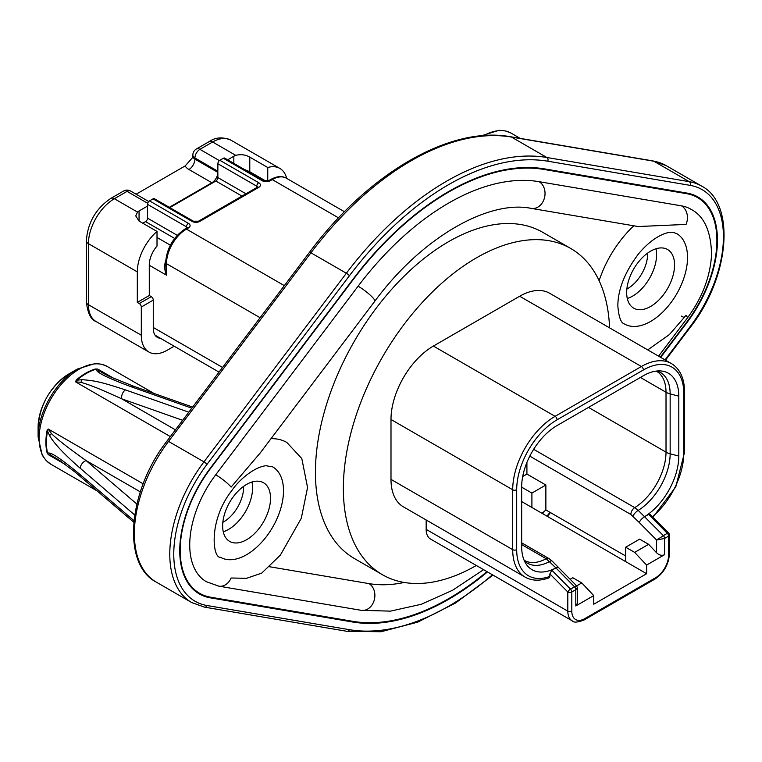 <?xml version="1.0" encoding="UTF-8"?>
<svg xmlns="http://www.w3.org/2000/svg" width="762" height="762" viewBox="0 0 762 762"><rect width="100%" height="100%" fill="white"/><g stroke="black" fill="none" stroke-linecap="round" stroke-linejoin="round"><path stroke-width="1.14" d="M233.829 163.363L233.829 156.258A11.287 6.515 180 0 1 235.763 155.362C240.802 154.076 245.478 154.667 249.784 157.134L249.784 171.774L244.269 169.393M169.307 207.331L211.874 182.747A8.468 4.886 -60 0 0 217.865 172.383L217.865 177.565A2.819 1.629 120 0 1 215.865 181.023L169.812 207.616M157.01 231.429L157.01 246.078A19.755 11.401 120 0 0 149.276 264.966L149.276 295.494L137.312 302.409L137.312 271.882A36.681 21.174 -60 0 1 157.01 231.429L139.055 221.066L135.75 215.922L137.503 212.093A11.287 6.515 180 0 1 139.055 210.969L147.533 206.073L147.533 218.17A2.819 1.629 120 0 1 145.542 221.628L142.78 223.218M233.829 156.258L227.667 159.81M147.533 206.073L147.533 204.349A2.819 1.629 -60 0 1 149.533 200.892L153.019 198.872A2.819 1.629 -60 0 1 154.429 198.739L193.338 221.199A2.819 1.629 120 0 0 191.929 221.342L153.019 198.872M219.408 160.611L199.911 149.342L212.627 141.999A7.058 4.077 60 0 0 209.102 141.656L196.377 149A7.058 4.077 60 0 1 199.911 149.342A7.058 4.077 120 0 0 194.92 157.982L217.865 171.231L217.865 163.744A2.819 1.629 -60 0 1 219.856 160.287L223.352 158.277A2.819 1.629 -60 0 1 224.761 158.134L263.671 180.594A2.819 1.629 120 0 0 262.252 180.737L223.352 158.277M149.533 200.892L188.433 223.352A5.639 3.258 180 0 1 188.433 227.962L186.442 229.114A28.213 16.288 120 0 0 166.487 263.671L166.487 275.187C164.459 270.119 164.154 265.414 165.592 261.052L166.002 260.185M136.131 194.224L185.147 165.935L192.5 157.677L192.853 155.105A7.058 4.077 180 0 0 194.92 157.982L194.92 159.134A8.468 4.886 -60 0 1 188.938 169.507A15.516 8.963 180 0 1 185.147 165.935M130.607 191.043A7.058 4.077 120 0 0 127.083 191.386A7.058 4.077 -120 0 0 123.558 191.043A7.058 7.058 0 0 1 130.607 191.043L148.761 201.52M267.748 181.004L267.748 167.507A36.681 21.174 -60 0 1 279.845 168.412A36.681 21.174 -60 0 1 286.674 178.375M160.43 338.271A19.755 11.401 -60 0 1 157.363 337.366A19.755 11.401 -60 0 1 153.267 328.327L153.267 300.104L141.303 307.01L141.303 335.232A36.681 21.174 120 0 0 148.895 352.025A36.681 21.174 120 0 0 167.24 350.206L174.174 346.205M149.276 295.494L151.276 296.647A2.819 1.629 60 0 1 153.267 300.104M141.303 307.01A2.819 1.629 -120 0 0 139.303 303.552L137.312 302.409M267.748 167.507L249.784 157.134M249.784 171.774L266.052 181.165M149.276 265.252L166.487 275.187L165.659 262.519C166.764 248.25 173.222 237.068 185.033 228.971A2.819 1.629 -120 0 1 186.442 229.114L284.331 285.636M133.969 520.637L80.21 474.659C64.046 461.267 53.873 454.076 49.692 453.095L47.539 452.895L48.235 454.619L47.025 452.514A56.436 32.585 -60 0 1 45.891 442.284A56.436 32.585 -60 0 1 47.025 430.74L48.235 429.016L51.425 433.549A7.058 3.353 147.5 0 0 49.692 435.816C54.102 443.513 64.275 454.323 80.21 468.249A7.058 4.772 -49.4 0 1 86.049 460.543C68.218 447.913 56.683 438.912 51.425 433.549M188.785 412.175L125.444 389.896C100.936 381.905 94.859 380.638 82.096 379.686L76.924 380.19L75.486 381.829L76.371 379.914A56.436 32.585 -60 0 1 95.231 369.027L97.65 369.027L100.051 371.332A7.058 6.048 127 0 0 97.06 371.046C100.27 374.285 111.576 379.495 130.997 386.696A7.058 4.772 -70.6 0 1 134.036 386.401L192.643 407.07M103.584 373.466L100.051 371.332M130.997 386.696L191.795 408.184M76.371 379.914A4.229 1.8 49.4 0 0 76.924 380.19A56.512 32.623 -60 0 1 95.812 369.294L97.06 371.046M114.71 378.876L97.65 369.027L95.812 369.294A4.229 2.953 73.5 0 1 95.231 369.027M170.345 436.597L75.486 381.829L81.001 382.324C92.011 385.753 97.526 387.877 121.691 398.812A7.058 4.772 -70.6 0 1 125.444 389.896M80.21 468.249L134.703 514.998M47.025 430.74A4.229 1.8 10.6 0 1 47.539 431.092L49.692 435.816M143.18 483.832L48.235 429.016L47.539 431.092A56.512 32.623 120 0 0 47.539 452.895A4.229 2.953 -13.5 0 0 47.025 452.514M65.294 464.468L48.235 454.619L51.425 455.543L59.741 460.524L75.219 472.202L133.807 522.256M81.477 477.441A7.058 4.772 -49.4 0 1 80.21 474.659M38.1 427.111C39.853 404.517 50.073 386.82 68.761 374.009A43.358 25.032 -60 0 0 38.1 427.111L38.1 436.94L42.205 455.181L46.168 460.581L50.816 464.21A56.436 32.585 120 0 1 39.129 438.379A56.436 32.585 120 0 1 63.77 381.591A56.436 32.585 120 0 1 107.251 366.465L153.934 393.421M352.92 621.344L210.512 597.179A93.821 54.169 -60 0 1 210.493 468.535L352.92 279.94A249.003 143.761 -60 0 1 544.182 169.488M633.813 225.79A80.42 46.425 120 0 0 599.123 280.702M269.424 566.718L368.941 583.606A207.388 119.739 120 0 0 404.231 582.463M368.941 583.606A14.107 11.259 99.6 0 1 374.18 600.275A14.107 11.259 99.6 0 1 361.169 610.314L218.761 586.149A14.107 11.259 99.6 0 0 231.105 577.996L246.526 578.32L261.737 573.1L280.359 555.107L301.295 518.293L307.553 487.499L301.809 458.553L286.798 442.436A80.42 46.425 120 0 0 270.996 438.683M609.581 327.87A188.338 108.737 120 0 0 570.709 248.469L542.773 232.343A188.338 108.737 120 0 0 397.64 282.797A188.338 108.737 120 0 0 315.43 472.335A188.338 108.737 120 0 0 354.435 558.556L382.372 574.681A188.338 108.737 120 0 0 476.326 565.48M676.713 233.61A52.197 30.137 -60 0 1 676.713 293.884A52.197 30.137 -60 0 1 624.516 324.021C620.954 323.069 618.725 317.021 617.839 305.886C617.925 289.446 624.878 272.034 638.699 253.651C655.825 233.353 670.627 231.153 673.722 232.572L676.713 233.61M674.561 264.995A33.861 19.545 -60 0 1 659.778 299.075A33.861 19.545 -60 0 1 633.689 308.143A33.861 19.545 -60 0 1 626.669 292.646A33.861 19.545 -60 0 1 641.452 258.566A33.861 19.545 -60 0 1 667.541 249.498A33.861 19.545 -60 0 1 674.561 264.995M283.502 490.766A52.197 30.137 -60 0 1 260.718 543.296A52.197 30.137 -60 0 1 220.494 557.289C212.76 558.679 207.778 520.579 232.381 489.833C239.211 479.679 254.679 466.801 266.024 465.734L272.691 466.877A52.197 30.137 -60 0 1 283.502 490.766M270.539 498.253A33.861 19.545 -60 0 1 255.756 532.333A33.861 19.545 -60 0 1 229.667 541.401A33.861 19.545 -60 0 1 222.656 525.904A33.861 19.545 -60 0 1 237.43 491.823A33.861 19.545 -60 0 1 263.528 482.756A33.861 19.545 -60 0 1 270.539 498.253M486.975 571.633A249.003 143.761 -60 0 1 352.901 621.335A2.819 2.248 -80.4 0 1 352.692 622.011L210.283 597.837A94.526 54.569 -60 0 1 210.283 468.239L352.692 279.644A249.707 144.17 -60 0 1 544.516 168.888L686.924 193.062A94.526 54.569 -60 0 1 686.924 322.659L660.702 357.378M544.516 168.888A2.819 2.248 99.6 0 1 544.192 169.488L686.61 193.672M686.924 193.062A2.819 2.248 99.6 0 1 686.591 193.662A93.821 54.169 -60 0 1 686.591 322.297A2.819 0.486 -142.9 0 1 686.924 322.659M686.61 322.307L660.302 357.149M681.504 205.864A14.107 11.259 -80.4 0 1 686.057 224.419L638.165 226.533L531.324 208.397A14.107 11.259 -80.4 0 0 544.335 198.349A14.107 11.259 -80.4 0 0 539.105 181.689L681.504 205.864A80.42 46.425 120 0 1 690.82 209.179C704.164 216.046 711.079 231.229 711.556 254.718C710.251 276.835 702.173 297.952 687.343 318.068A14.107 2.41 37.1 0 0 686.057 315.335L669.427 334.547L647.748 349.901M539.105 181.689A235.601 136.027 120 0 0 358.111 286.188L215.703 474.783A80.42 46.425 120 0 0 206.388 581.72L218.761 586.149M358.111 286.188A14.107 2.41 -142.9 0 1 369.941 294.875A14.107 2.41 -142.9 0 1 374.79 301.228L260.185 453.009L231.105 487.089A14.107 2.41 -142.9 0 0 215.703 474.783M251.965 482.032A33.861 19.545 -60 0 1 252.584 487.89A33.861 19.545 -60 0 1 223.266 531.752M655.987 248.774A33.861 19.545 -60 0 1 656.596 254.632A33.861 19.545 -60 0 1 627.288 298.494M647.605 253.127A28.213 16.288 -60 0 1 647.624 254.051A28.213 16.288 -60 0 1 626.859 289.055M243.583 486.394A28.213 16.288 -60 0 1 243.602 487.309A28.213 16.288 -60 0 1 222.847 522.322M570.709 248.469A188.338 108.737 120 0 0 425.567 298.923A188.338 108.737 120 0 0 343.357 488.461A188.338 108.737 120 0 0 382.372 574.681M426.158 519.979L426.158 529.361A21.165 12.221 -60 0 0 430.54 539.048L572.195 620.83C573.738 622.773 577.729 622.468 584.187 619.925L655.015 579.034C663.797 573.034 668.588 564.728 669.398 554.126L669.398 534.991A2.819 1.629 180 0 1 668.569 536.134A2.819 1.629 -120 0 0 667.274 533.238L656.596 540.039L664.578 538.439A2.819 1.629 -120 0 0 663.283 535.534L638.213 510.388L634.698 507.635L533.657 449.304M652.472 516.722A57.14 32.985 120 0 0 683.781 453.19L683.781 393.287A2.819 1.629 0 0 0 684.609 392.135C684.428 378.352 680.009 368.818 671.37 363.541L549.659 293.275A59.96 34.614 120 0 0 519.684 296.237L433.387 346.062A59.96 34.614 120 0 0 390.992 419.491L390.992 479.393A59.96 34.614 120 0 0 403.412 506.844L525.113 577.11A59.96 34.614 120 0 1 512.702 549.659L390.992 479.393M683.781 393.287A57.14 32.985 120 0 0 643.385 369.961L557.089 419.786A57.14 32.985 120 0 0 516.693 489.756L516.693 549.659A57.14 32.985 120 0 0 549.859 576.405L549.116 577.806M549.859 576.405L549.859 573.862L551.85 570.252L555.917 567.9L574.5 586.797L570.509 589.102L551.85 570.252M625.678 556.012L545.868 509.94L545.868 485.013L531.905 493.071L531.905 507.473L646.624 573.71L593.75 604.228L593.75 595.589L575.796 605.961L577.453 603.094L577.453 587.864L576.615 585.826L558.451 567.48M541.849 513.217A21.165 12.221 120 0 0 545.868 509.94M526.913 462.458L526.913 474.069L545.868 485.013M650.272 514.502L648.624 514.388L644.557 516.722A5.639 1.905 135.3 0 0 639.242 522.484L630.85 514.464L529.8 456.133M656.596 552.783C659.168 555.269 661.826 555.908 664.578 554.698L646.624 565.071L634.651 552.393L625.678 547.211L639.642 539.153L648.624 544.335L656.596 552.783L656.596 540.039L639.242 522.484M521.675 487.166L531.905 493.071M526.913 474.069L522.703 476.498M521.675 501.567L531.905 507.473M625.678 547.211L625.678 561.613M576.663 585.883L581.777 582.92L572.805 577.739L570.128 579.282M646.624 565.071L646.624 573.71M648.624 544.335L634.651 552.393M632.955 516.122A5.639 1.905 -44.7 0 1 638.213 510.388A46.749 26.994 120 0 0 670.15 453.8L670.15 393.897L678.799 396.173A50.082 28.918 -60 0 0 660.883 370.961A50.082 28.918 -60 0 0 643.385 375.723L557.089 425.539A50.082 28.918 -60 0 0 521.675 486.88L521.675 546.783A50.082 28.918 120 0 0 526.304 564.318A50.082 28.918 120 0 0 555.917 567.881L546.192 558.736L521.675 544.582M575.796 586.692C577.244 585.464 576.815 585.502 574.5 586.797A2.819 1.629 60 0 1 575.796 589.702L577.453 587.864M575.796 605.961L575.796 589.702L571.805 592.007A2.819 1.629 -120 0 0 570.509 589.102A2.819 0.953 -44.7 0 0 567.814 592.007L549.859 573.862M669.398 534.991A2.819 2.819 0 0 0 668.579 533A2.819 0.953 135.3 0 0 667.274 533.238L648.624 514.388M644.557 516.703A50.082 28.918 120 0 0 678.799 456.067L678.799 396.173M581.777 582.92L593.75 595.589M481.308 135.817L499.148 130.264L505.806 130.988L511.273 133.207A56.436 32.585 120 0 0 483.737 135.617M215.865 181.023L241.973 196.101M145.542 221.628L174.631 238.42M170.336 245.164L157.01 237.468M139.055 210.969L139.055 221.066M263.671 180.594L268.824 180.594A2.819 1.629 60 0 1 270.234 180.737L272.234 179.584A2.819 1.629 -120 0 0 270.824 179.441C276.854 176.155 282.026 175.736 286.341 178.184A28.213 16.288 120 0 0 272.234 179.584L338.547 217.865M270.234 180.737A5.639 3.258 180 0 1 262.252 180.737M219.856 160.287L258.766 182.747A5.639 3.258 180 0 1 258.766 187.357L199.911 221.342A5.639 3.258 180 0 1 191.929 221.342M260.109 317.716L166.487 263.671A2.819 1.629 180 0 1 165.659 262.519M187.271 227.962L187.023 227.819A2.819 1.629 60 0 1 188.433 227.962M147.533 204.349L186.442 226.809A2.819 1.629 180 0 1 187.223 227.686M186.442 229.114L186.442 226.809A2.819 1.629 -60 0 1 188.433 223.352M147.533 218.17L177.241 235.325M209.102 141.656C215.379 137.227 222.666 136.741 230.972 140.189A36.681 21.174 -60 0 0 212.627 141.999L235.763 155.362M137.503 212.093L114.367 198.73L127.083 191.386L147.714 203.302M217.865 172.383L194.92 159.134A7.058 4.077 180 0 1 192.853 156.258M217.865 163.744L256.765 186.204A2.819 1.629 180 0 1 257.556 187.09M256.765 188.509L256.765 186.204A2.819 1.629 -60 0 1 258.766 182.747M217.865 177.565L245.964 193.796M211.874 182.747L188.938 169.507M110.842 198.387A7.058 4.077 60 0 1 114.367 198.73A36.681 21.174 -60 0 0 88.43 243.659A7.058 4.077 0 0 1 86.363 240.782C87.678 222.695 95.841 208.569 110.842 198.387L123.558 191.043M137.312 271.882L88.43 243.659L88.43 304.705L141.303 335.232M151.276 296.647L139.303 303.552M148.895 352.025L96.022 321.497A36.681 21.174 -60 0 1 88.43 304.705A7.058 4.077 0 0 1 86.363 301.828L86.363 240.782M153.267 327.46L222.552 367.455M81.001 382.324A7.058 3.353 -87.5 0 1 82.096 379.686M182.651 420.3L121.691 398.812L175.441 429.844M140.303 491.871L86.049 460.543L136.855 504.053M51.425 455.543A7.058 6.048 -67 0 1 49.692 453.095M68.761 374.009L77.276 369.094A55.397 31.985 120 0 0 38.1 436.94M257.594 187.357L257.356 187.214A2.819 1.629 60 0 1 258.766 187.357M257.356 187.214L198.501 221.199A2.819 1.629 60 0 1 199.911 221.342M665.036 359.883L690.172 326.584A102.984 59.465 120 0 0 690.172 185.376L547.773 161.211A258.175 149.057 120 0 0 349.434 275.72L207.035 464.315A2.819 0.486 -142.9 0 0 203.959 461.858L168.545 441.408A3.524 0.6 37.1 0 0 167.088 440.922C127.987 490.738 121.387 564.166 156.277 582.111A105.813 61.093 -60 0 1 168.545 441.408L310.944 252.813A260.995 150.685 -60 0 1 511.445 137.055L653.844 161.22A105.813 61.093 -60 0 1 666.112 165.592L701.526 186.033A105.813 61.093 120 0 0 689.258 181.67L546.859 157.496A260.995 150.685 120 0 0 346.358 273.253L203.959 461.858A105.813 61.093 120 0 0 191.691 602.561L204.568 607.152L346.967 631.317L381.038 631.736L417.738 622.135L455.581 602.999L493.024 575.12M167.088 440.922L309.486 252.317A3.524 0.6 37.1 0 1 310.944 252.813L346.358 273.253A2.819 0.486 -142.9 0 1 349.434 275.72M309.486 252.317C368.589 173.003 450.371 125.52 510.683 136.769A3.524 2.819 99.6 0 1 511.445 137.055L546.859 157.496A2.819 2.248 -80.4 0 1 547.773 161.211M510.683 136.769L653.082 160.944A3.524 2.819 99.6 0 1 653.844 161.22L689.258 181.67A2.819 2.248 -80.4 0 1 690.172 185.376M690.172 326.584A2.819 0.486 37.1 0 1 690.429 327.127C729.644 277.216 736.102 203.664 701.526 186.033M547.011 516.188A258.175 149.057 120 0 0 547.773 515.179L549.954 512.293M207.035 464.315A102.984 59.465 120 0 0 207.035 605.523L349.434 629.688A258.175 149.057 120 0 0 492.433 574.777M544.678 511.054L544.516 511.254A249.707 144.17 -60 0 1 542.668 513.693M487.461 571.91A249.707 144.17 -60 0 1 352.692 622.011M207.035 605.523A2.819 2.248 99.6 0 1 204.568 607.152M349.434 629.688A2.819 2.248 99.6 0 1 346.967 631.317M547.773 515.179A2.819 0.486 37.1 0 1 548.03 515.731L550.421 512.569M210.283 597.837A2.819 2.248 -80.4 0 0 210.493 597.16M684.333 317.583A14.107 2.41 37.1 0 1 681.504 316.116M664.578 554.698L664.578 538.439L668.569 536.134L668.569 555.279A18.336 10.592 120 0 1 655.606 577.739L584.778 618.63A18.336 10.592 120 0 1 571.805 611.143L571.805 592.007A2.819 1.629 180 0 1 567.814 592.007L567.814 611.143L426.158 529.361M390.992 419.491L512.702 489.756L512.702 549.659A2.819 1.629 180 0 0 516.693 549.659M433.387 346.062L555.098 416.328A59.96 34.614 120 0 0 512.702 489.756A2.819 1.629 180 0 0 516.693 489.756M519.684 296.237L641.385 366.503L555.098 416.328A2.819 1.629 -120 0 1 557.089 419.786M671.37 363.541A59.96 34.614 120 0 0 641.385 366.503A2.819 1.629 -120 0 1 643.385 369.961M571.805 611.143A2.819 1.629 180 0 1 567.814 611.143A21.165 12.221 120 0 0 572.195 620.83M630.85 514.464A5.639 3.258 -60 0 1 634.698 507.635A45.853 26.47 120 0 0 666.017 452.142A14.107 8.144 0 0 0 670.15 453.8L678.799 456.067M588.512 407.403L666.017 452.142L666.017 392.249A14.107 8.144 0 0 0 670.15 393.897A46.749 26.994 120 0 0 656.968 371.008M524.085 560.213L524.38 560.394A45.853 26.47 120 0 0 546.192 558.736A5.639 3.258 -60 0 1 548.878 558.536L521.675 542.83M524.389 560.899A46.749 26.994 120 0 0 549.688 561.499A5.639 1.905 -44.7 0 1 552.164 561.099L548.878 558.536M555.917 567.881A5.639 1.905 -44.7 0 1 558.451 567.452L552.164 561.108M668.569 555.279A2.819 1.629 0 0 0 669.398 554.126M640.385 377.447L666.017 392.249A45.853 26.47 120 0 0 656.52 371.256L656.215 371.094M584.778 618.63A2.819 1.629 60 0 1 584.187 619.925M655.606 577.739A2.819 1.629 60 0 1 655.015 579.034M683.781 453.19A2.819 1.629 0 0 0 684.609 452.037L684.609 392.135M511.273 133.207L520.265 138.398M286.341 178.184L344.462 211.741M270.824 179.441L268.824 180.594M187.023 227.819L185.033 228.971M96.022 321.497C90.935 319.85 87.716 313.296 86.363 301.828M279.845 168.412L230.972 140.189M196.377 149A7.058 7.058 0 0 0 192.853 155.105M155.038 335.166L219.037 372.113M97.507 491.166L50.816 464.21M103.556 373.447L109.261 376.399L134.007 386.391M77.276 369.094L95.126 363.522L101.784 364.255L107.251 366.465M193.338 221.199L198.501 221.199M653.082 160.944L666.112 165.592M156.277 582.111L191.691 602.561M547.478 516.465L548.03 515.731M665.502 360.15L690.429 327.127M374.79 301.228C422.605 236.41 489.366 199.673 531.324 208.397M483.584 569.671L452.58 590.264L421.243 604.285L390.458 611.134L361.169 610.314M658.587 356.159L687.343 318.068M650.196 514.426L668.579 533M549.04 577.825C539.887 581.158 531.905 580.92 525.113 577.11M652.929 517.188L675.761 486.937L684.609 452.037"/></g></svg>

